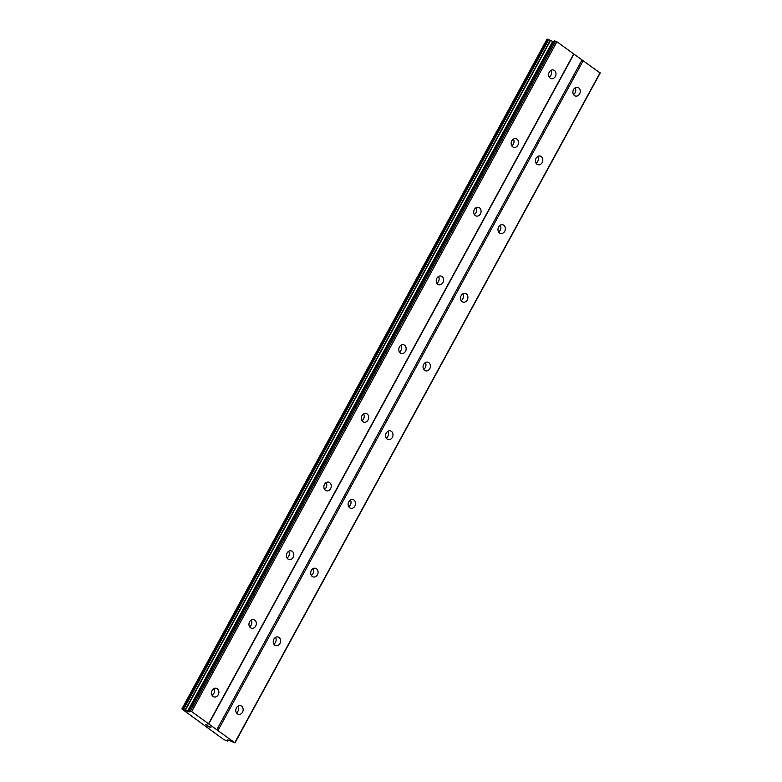 <?xml version="1.0" encoding="UTF-8"?>
<svg xmlns="http://www.w3.org/2000/svg" width="782" height="782" viewBox="0 0 782 782"><rect width="100%" height="100%" fill="white"/><g stroke="black" fill="none" stroke-linecap="round" stroke-linejoin="round"><path stroke-width="1.17" d="M236.438 707.847A4.477 3.646 -76.5 0 1 240.514 705.667A4.477 3.646 -76.5 0 1 242.508 712.197A4.477 3.646 -76.5 0 1 238.422 714.367A4.477 3.646 -76.5 0 1 236.438 707.847M238.031 706.117A4.477 3.646 -76.5 0 1 238.011 711.112A4.477 3.646 -76.5 0 1 236.418 712.842M273.896 639.138A4.477 3.646 -76.5 0 1 277.972 636.968A4.477 3.646 -76.5 0 1 279.966 643.498A4.477 3.646 -76.5 0 1 275.88 645.668A4.477 3.646 -76.5 0 1 273.896 639.138M275.489 637.408A4.477 3.646 -76.5 0 1 275.469 642.413A4.477 3.646 -76.5 0 1 273.866 644.143M311.353 570.44A4.477 3.646 -76.5 0 1 315.429 568.26A4.477 3.646 -76.5 0 1 317.424 574.79A4.477 3.646 -76.5 0 1 313.338 576.969A4.477 3.646 -76.5 0 1 311.353 570.44M312.947 568.709A4.477 3.646 -76.5 0 1 312.927 573.714A4.477 3.646 -76.5 0 1 311.324 575.444M348.801 501.741A4.477 3.646 -76.5 0 1 352.887 499.561A4.477 3.646 -76.5 0 1 354.881 506.091A4.477 3.646 -76.5 0 1 350.795 508.271A4.477 3.646 -76.5 0 1 348.801 501.741M350.404 500.011A4.477 3.646 -76.5 0 1 350.385 505.006A4.477 3.646 -76.5 0 1 348.782 506.736M386.259 433.033A4.477 3.646 -76.5 0 1 390.345 430.862A4.477 3.646 -76.5 0 1 392.329 437.392A4.477 3.646 -76.5 0 1 388.253 439.562A4.477 3.646 -76.5 0 1 386.259 433.033M387.862 431.302A4.477 3.646 -76.5 0 1 387.843 436.307A4.477 3.646 -76.5 0 1 386.24 438.037M423.717 364.334A4.477 3.646 -76.5 0 1 427.803 362.164A4.477 3.646 -76.5 0 1 429.787 368.684A4.477 3.646 -76.5 0 1 425.711 370.863A4.477 3.646 -76.5 0 1 423.717 364.334M425.32 362.604A4.477 3.646 -76.5 0 1 425.3 367.608A4.477 3.646 -76.5 0 1 423.697 369.339M461.175 295.635A4.477 3.646 -76.5 0 1 465.261 293.455A4.477 3.646 -76.5 0 1 467.245 299.985A4.477 3.646 -76.5 0 1 463.169 302.165A4.477 3.646 -76.5 0 1 461.175 295.635M462.778 293.905A4.477 3.646 -76.5 0 1 462.758 298.91A4.477 3.646 -76.5 0 1 461.155 300.64M498.633 226.936A4.477 3.646 -76.5 0 1 502.718 224.757A4.477 3.646 -76.5 0 1 504.703 231.286A4.477 3.646 -76.5 0 1 500.627 233.466A4.477 3.646 -76.5 0 1 498.633 226.936M500.236 225.206A4.477 3.646 -76.5 0 1 500.216 230.201A4.477 3.646 -76.5 0 1 498.613 231.931M536.09 158.228A4.477 3.646 -76.5 0 1 540.176 156.058A4.477 3.646 -76.5 0 1 542.161 162.588A4.477 3.646 -76.5 0 1 538.084 164.758A4.477 3.646 -76.5 0 1 536.09 158.228M537.693 156.498A4.477 3.646 -76.5 0 1 537.674 161.503A4.477 3.646 -76.5 0 1 536.071 163.233M573.548 89.529A4.477 3.646 -76.5 0 1 577.634 87.359A4.477 3.646 -76.5 0 1 579.618 93.879A4.477 3.646 -76.5 0 1 575.532 96.059A4.477 3.646 -76.5 0 1 573.548 89.529M575.151 87.799A4.477 3.646 -76.5 0 1 575.122 92.804A4.477 3.646 -76.5 0 1 573.529 94.534M212.157 690.438A4.477 3.646 -76.5 0 1 216.233 688.258A4.477 3.646 -76.5 0 1 218.227 694.787A4.477 3.646 -76.5 0 1 214.141 696.957A4.477 3.646 -76.5 0 1 212.157 690.438M213.75 688.707A4.477 3.646 -76.5 0 1 213.73 693.702A4.477 3.646 -76.5 0 1 212.127 695.433M249.614 621.729A4.477 3.646 -76.5 0 1 253.691 619.559A4.477 3.646 -76.5 0 1 255.685 626.089A4.477 3.646 -76.5 0 1 251.599 628.259A4.477 3.646 -76.5 0 1 249.614 621.729M251.208 619.999A4.477 3.646 -76.5 0 1 251.188 625.004A4.477 3.646 -76.5 0 1 249.585 626.734M287.072 553.03A4.477 3.646 -76.5 0 1 291.148 550.851A4.477 3.646 -76.5 0 1 293.142 557.38A4.477 3.646 -76.5 0 1 289.057 559.56A4.477 3.646 -76.5 0 1 287.072 553.03M288.666 551.3A4.477 3.646 -76.5 0 1 288.646 556.305A4.477 3.646 -76.5 0 1 287.043 558.035M324.52 484.332A4.477 3.646 -76.5 0 1 328.606 482.152A4.477 3.646 -76.5 0 1 330.591 488.682A4.477 3.646 -76.5 0 1 326.514 490.861A4.477 3.646 -76.5 0 1 324.52 484.332M326.123 482.602A4.477 3.646 -76.5 0 1 326.104 487.597A4.477 3.646 -76.5 0 1 324.501 489.327M361.978 415.633A4.477 3.646 -76.5 0 1 366.064 413.453A4.477 3.646 -76.5 0 1 368.048 419.983A4.477 3.646 -76.5 0 1 363.972 422.153A4.477 3.646 -76.5 0 1 361.978 415.633M363.581 413.903A4.477 3.646 -76.5 0 1 363.562 418.898A4.477 3.646 -76.5 0 1 361.958 420.628M399.436 346.925A4.477 3.646 -76.5 0 1 403.522 344.754A4.477 3.646 -76.5 0 1 405.506 351.274A4.477 3.646 -76.5 0 1 401.43 353.454A4.477 3.646 -76.5 0 1 399.436 346.925M401.039 345.194A4.477 3.646 -76.5 0 1 401.019 350.199A4.477 3.646 -76.5 0 1 399.416 351.929M436.894 278.226A4.477 3.646 -76.5 0 1 440.98 276.046A4.477 3.646 -76.5 0 1 442.964 282.576A4.477 3.646 -76.5 0 1 438.888 284.756A4.477 3.646 -76.5 0 1 436.894 278.226M438.497 276.496A4.477 3.646 -76.5 0 1 438.477 281.5A4.477 3.646 -76.5 0 1 436.874 283.231M474.351 209.527A4.477 3.646 -76.5 0 1 478.437 207.347A4.477 3.646 -76.5 0 1 480.422 213.877A4.477 3.646 -76.5 0 1 476.346 216.057A4.477 3.646 -76.5 0 1 474.351 209.527M475.955 207.797A4.477 3.646 -76.5 0 1 475.935 212.792A4.477 3.646 -76.5 0 1 474.332 214.522M511.809 140.819A4.477 3.646 -76.5 0 1 515.895 138.649A4.477 3.646 -76.5 0 1 517.88 145.178A4.477 3.646 -76.5 0 1 513.794 147.348A4.477 3.646 -76.5 0 1 511.809 140.819M513.412 139.088A4.477 3.646 -76.5 0 1 513.383 144.093A4.477 3.646 -76.5 0 1 511.79 145.823M549.267 72.12A4.477 3.646 -76.5 0 1 553.353 69.95A4.477 3.646 -76.5 0 1 555.337 76.47A4.477 3.646 -76.5 0 1 551.251 78.65A4.477 3.646 -76.5 0 1 549.267 72.12M550.87 70.39A4.477 3.646 -76.5 0 1 550.841 75.395A4.477 3.646 -76.5 0 1 549.247 77.125M234.981 742.9L228.452 740.104L227.484 739.967L227.533 741.111L223.828 739.616L181.844 708.942L188.413 711.708L189.381 711.855L189.185 710.672L191.698 711.6L234.981 742.9L600.185 73.058L556.901 41.769L554.233 40.85L189.058 710.662M547.165 39.1L181.942 708.932L547.165 39.1L548.221 39.354L183.017 709.186M553.666 41.886L548.221 39.354M208.98 726.517L209.674 727.006M210.632 727.24L209.38 726.331M208.882 726.898L210.915 727.377M207.465 725.872L208.882 726.889M206.135 724.797L206.849 725.178M206.38 724.963L205.744 724.64L206.38 724.953M205.705 724.621L207.914 725.227M581.974 60.009L216.77 729.841M573.88 54.202L208.677 724.044M583.216 60.625L218.002 730.466M600.077 72.716L234.864 742.548M228.012 740.007L227.679 740.622M550.235 40.293L185.031 710.134M550.557 40.439L185.354 710.271M555.67 41.143L190.466 710.985M556.901 41.769L191.698 711.6M573.773 53.85L208.559 723.692M228.139 740.036L227.601 741.013M548.759 39.589L183.545 709.43M552.669 41.495L187.465 711.327M553.617 41.876L188.413 711.708M554.399 40.84L189.185 710.672M228.041 740.007L227.679 740.662M228.227 740.055L227.65 741.101M547.048 39.1L181.844 708.942M554.233 40.85L189.029 710.682"/></g></svg>
